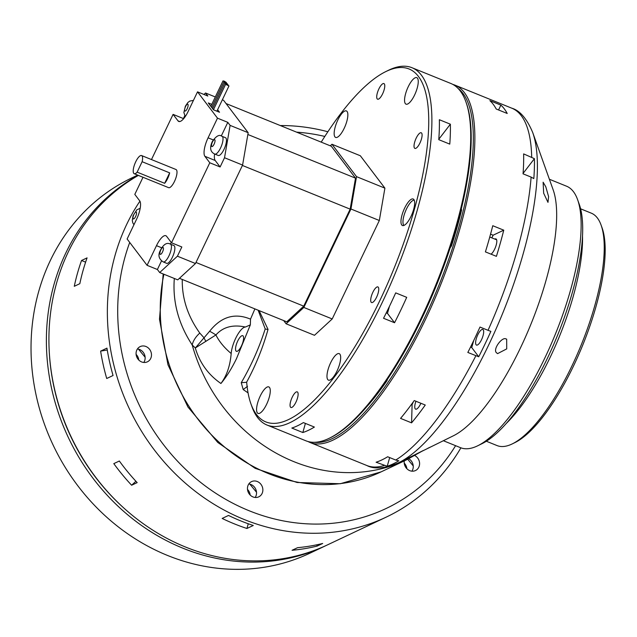 <?xml version="1.0" encoding="UTF-8"?>
<svg xmlns="http://www.w3.org/2000/svg" width="637" height="637" viewBox="0 0 637 637"><rect width="100%" height="100%" fill="white"/><g stroke="black" fill="none" stroke-linecap="round" stroke-linejoin="round"><path stroke-width="0.96" d="M406.876 468.728A8.424 7.54 64.7 0 0 404.224 463.115M413.23 465.918L407.744 459.269M250.15 495.029A8.424 7.54 64.7 0 0 247.498 489.423M246.933 528.479L253.271 525.485A207.694 185.789 64.7 0 1 228.508 515.444L222.17 518.438A207.694 185.789 64.7 0 0 246.933 528.479L248.263 523.765M256.504 492.226L249.839 484.152M138.77 360.016A8.424 7.54 64.7 0 0 136.119 354.403M100.622 351.122A207.694 185.789 64.7 0 0 106.721 378.497L113.06 375.504A207.694 185.789 64.7 0 1 106.952 348.128L100.622 351.122L107.263 350.008M145.117 357.214L138.46 349.14M455.598 445.685A199.859 178.774 -115.3 0 1 152.291 428.637A199.859 178.774 -115.3 0 1 129.725 242.442M296.555 132.146A199.859 178.774 -115.3 0 1 324.814 136.437M139.917 201.181A207.694 185.789 64.7 0 0 143.309 434.092A207.694 185.789 64.7 0 0 386.078 517.188A207.694 185.789 64.7 0 0 460.893 447.827M327.872 131.755A207.694 185.789 64.7 0 0 280.272 125.545M386.078 517.188L327.633 544.81A207.694 185.789 -115.3 0 1 84.864 461.706A207.694 185.789 -115.3 0 1 138.372 175.398M317.138 546.084L322.688 543.465A207.694 185.789 64.7 0 1 297.606 547.669L292.065 550.288A207.694 185.789 64.7 0 0 317.138 546.084L316.852 544.786M131.62 485.235L137.162 482.615A207.694 185.789 64.7 0 1 119.342 461.013L113.8 463.632A207.694 185.789 64.7 0 0 131.62 485.235L135.904 481.261M74.282 286.3L79.824 283.68A207.694 185.789 64.7 0 1 87.078 257.874L81.536 260.493A207.694 185.789 64.7 0 0 74.282 286.3M414.83 455.582A8.424 7.54 -115.3 0 1 419.584 463.25A8.424 7.54 -115.3 0 1 415.491 470.544A8.424 7.54 -115.3 0 1 409.718 470.632A8.424 7.54 -115.3 0 1 404.28 460.909M247.674 490.49A8.424 7.54 -115.3 0 1 251.559 481.612A8.424 7.54 -115.3 0 1 261.974 486.007A8.424 7.54 -115.3 0 1 258.757 496.844A8.424 7.54 -115.3 0 1 247.674 490.49M138.452 347.77A8.424 7.54 -115.3 0 1 140.18 346.6A8.424 7.54 -115.3 0 1 150.595 350.995A8.424 7.54 -115.3 0 1 147.378 361.832A8.424 7.54 -115.3 0 1 137.52 358.456A8.424 7.54 -115.3 0 1 138.452 347.77M143.795 362.461A8.424 7.54 64.7 0 0 144.257 353.989A8.424 7.54 64.7 0 0 137.425 348.972M255.182 497.473A8.424 7.54 64.7 0 0 255.636 489.001A8.424 7.54 64.7 0 0 248.804 483.985M411.908 471.165A8.424 7.54 64.7 0 0 408.803 458.751M81.536 260.493L85.613 262.149M138.133 175.302A207.694 185.789 64.7 0 0 71.002 442.962A207.694 185.789 64.7 0 0 325.101 546.005L309.741 553.266A207.694 185.789 -115.3 0 1 53.022 444.865A207.694 185.789 -115.3 0 1 132.257 177.707L137.703 175.127M325.101 546.005A207.694 185.789 64.7 0 0 326.367 545.399M122.662 506.964A205.735 184.037 -115.3 0 1 49.256 351.64M414.217 200.145A13.719 4.395 -67.9 0 0 413.063 200.416A13.719 4.395 -67.9 0 0 404.901 212.758A13.719 4.395 -67.9 0 0 403.969 225.418M477.846 445.717L482.273 443.535A137.154 43.977 -67.9 0 0 557.725 334.863A137.154 43.977 -67.9 0 0 579.264 204.326L577.608 199.676A141.072 45.227 112.1 0 1 555.456 333.939A141.072 45.227 112.1 0 1 477.846 445.717A141.072 45.227 112.1 0 1 460.527 447.684L443.368 440.724M450.16 247.857L451.537 245.81A186.928 59.934 -67.9 0 0 461.618 209.947L461.26 209.055M488.038 330.316L490.872 331.375A192.31 61.662 112.1 0 1 478.721 356.768L467.829 352.444A192.804 61.813 112.1 0 0 479.979 327.052L488.038 330.316A192.804 61.813 112.1 0 0 517.308 250.054A192.804 61.813 112.1 0 0 531.107 177.094L523.049 173.829A192.804 61.813 112.1 0 0 523.638 153.899L534.411 158.661A192.31 61.662 112.1 0 1 533.822 178.599L531.107 177.094M395.728 460.033L398.802 460.782A192.31 61.662 112.1 0 1 387.24 466.244L376.101 462.231A192.804 61.813 112.1 0 0 387.662 456.761L395.728 460.033A192.804 61.813 112.1 0 0 448.042 403.555A192.804 61.813 112.1 0 0 475.887 355.717M387.24 466.244L389.669 457.581M308.013 441.521A192.804 61.813 -67.9 0 0 310.028 442.476A192.804 61.813 -67.9 0 0 391.142 380.488A192.804 61.813 -67.9 0 0 467.407 198.895A192.804 61.813 -67.9 0 0 454.922 85.127A192.804 61.813 -67.9 0 0 452.811 84.41M503.763 230.172L492.759 225.713A192.804 61.813 -67.9 0 1 485.402 251.878L496.414 256.345A192.804 61.813 -67.9 0 0 503.763 230.172L493.118 235.204L491.844 237.872M400.562 418.39L411.574 422.849A192.804 61.813 -67.9 0 0 425.261 405.036L414.257 400.569A192.804 61.813 -67.9 0 1 400.562 418.39M496.207 109.007L507.219 113.474A192.804 61.813 -67.9 0 0 500.881 105.121L489.877 100.654A192.804 61.813 -67.9 0 1 496.207 109.007M398.77 462.685L453.369 435.796A141.072 45.227 -67.9 0 0 495.403 392.4A141.072 45.227 -67.9 0 0 553.131 189.754L532.675 132.432A189.356 60.714 -67.9 0 1 523.216 253.669A189.356 60.714 -67.9 0 1 455.184 404.431A189.356 60.714 -67.9 0 1 398.77 462.685C384.931 468.513 374.317 469.469 366.936 465.551L310.028 442.476M505.969 338.94L506.67 339.139L506.718 348.893L497.577 353.631L496.303 352.611C492.815 348.885 502.306 336.543 505.969 338.94M431.687 446.473L427.817 448.289M545.79 186.784L548.6 196.594L547.979 202.359L543.664 193.218L543.122 182.206L545.79 186.784M491.047 254.171A8.424 2.699 -67.9 0 0 496.812 241.463A8.424 2.699 -67.9 0 0 495.944 238.907A8.424 2.699 -67.9 0 0 494.806 239.074M415.929 401.254A8.424 2.699 -67.9 0 0 415.627 409.153A8.424 2.699 -67.9 0 0 420.659 403.802A8.424 2.699 -67.9 0 0 420.906 403.269M413.461 401.684L412.115 404.495L411.574 422.849M479.749 327.553L480.099 327.1M470.528 347.069L471.738 347.563L473.713 340.54M478.721 356.768L471.738 347.563M477.479 344.983A8.424 2.699 112.1 0 1 476.484 345.079A8.424 2.699 112.1 0 1 477.145 336.256A8.424 2.699 112.1 0 1 482.814 329.464A8.424 2.699 112.1 0 1 482.639 336.973A8.424 2.699 112.1 0 1 477.479 344.983M458.075 88.439A191.626 61.439 112.1 0 1 390.051 379.357A191.626 61.439 112.1 0 1 314.606 442.293M368.186 405.084L368.234 405.116A186.928 59.934 112.1 0 0 387.001 380.695L387.447 379.318M500.881 105.121L498.564 109.962M412.115 404.495L411.582 404.28M549.381 179.244L566.548 186.203A141.072 45.227 112.1 0 1 577.608 199.676M493.118 235.204L490.546 234.161M523.081 173.407L534.411 158.661M411.924 67.697L450.797 83.455A192.804 61.813 112.1 0 1 465.91 101.864A192.804 61.813 112.1 0 1 435.636 285.36A192.804 61.813 112.1 0 1 329.568 438.121A192.804 61.813 112.1 0 1 305.903 440.804L267.03 425.046A192.804 61.813 -67.9 0 0 396.763 269.594A192.804 61.813 -67.9 0 0 411.924 67.697A192.804 61.813 -67.9 0 0 389.056 69.998A192.804 61.813 -67.9 0 0 388.259 70.381L385.6 71.686A190.447 61.064 112.1 0 1 386.388 71.312A190.447 61.064 112.1 0 1 393.634 269.379A190.447 61.064 112.1 0 1 250.922 403.842A190.447 61.064 112.1 0 1 246.662 382.112M329.568 438.121L330.898 437.468A191.626 61.439 -67.9 0 0 436.321 285.631A191.626 61.439 -67.9 0 0 466.403 103.258L465.91 101.864M250.922 403.842L251.918 406.637A192.804 61.813 -67.9 0 0 267.03 425.046M291.826 428.056L302.83 432.523A192.804 61.813 112.1 0 0 314.391 427.061L303.387 422.594A192.804 61.813 112.1 0 1 291.826 428.056M395.696 292.877A192.804 61.813 112.1 0 1 383.546 318.277L394.558 322.736A192.804 61.813 112.1 0 0 406.709 297.344L395.696 292.877M439.363 119.724A192.804 61.813 112.1 0 1 438.774 139.654L449.778 144.121A192.804 61.813 112.1 0 0 450.367 124.191L439.363 119.724M321.215 142.147A190.447 61.064 112.1 0 1 385.6 71.686M405.626 93.631A14.301 4.586 112.1 0 1 416.781 77.642A14.301 4.586 112.1 0 1 415.65 92.628A14.301 4.586 112.1 0 1 406.032 104.157A14.301 4.586 112.1 0 1 405.626 93.631M335.221 126.906A14.301 4.586 112.1 0 1 346.377 110.918A14.301 4.586 112.1 0 1 345.254 125.895A14.301 4.586 112.1 0 1 335.627 137.425A14.301 4.586 112.1 0 1 335.221 126.906M257.643 402.895A14.301 4.586 112.1 0 1 268.798 386.906A14.301 4.586 112.1 0 1 267.675 401.883A14.301 4.586 112.1 0 1 258.049 413.421A14.301 4.586 112.1 0 1 257.643 402.895M328.047 369.627A14.301 4.586 112.1 0 1 339.202 353.639A14.301 4.586 112.1 0 1 338.072 368.616A14.301 4.586 112.1 0 1 328.453 380.146A14.301 4.586 112.1 0 1 328.047 369.627M402.035 214.995A14.301 4.586 112.1 0 1 413.19 199.007A14.301 4.586 112.1 0 1 412.067 213.984A14.301 4.586 112.1 0 1 402.441 225.522A14.301 4.586 112.1 0 1 402.035 214.995M296.253 391.97A8.424 2.699 112.1 0 1 297.248 391.874A8.424 2.699 112.1 0 1 296.587 400.697A8.424 2.699 112.1 0 1 290.918 407.489A8.424 2.699 112.1 0 1 291.093 399.98A8.424 2.699 112.1 0 1 296.253 391.97M372.868 292.272A8.424 2.699 112.1 0 1 377.892 286.929A8.424 2.699 112.1 0 1 377.231 295.751A8.424 2.699 112.1 0 1 371.562 302.543A8.424 2.699 112.1 0 1 372.868 292.272M414.026 145.833A8.424 2.699 112.1 0 1 416.813 136.915A8.424 2.699 112.1 0 1 421.224 132.775A8.424 2.699 112.1 0 1 420.563 141.597A8.424 2.699 112.1 0 1 414.894 148.397A8.424 2.699 112.1 0 1 414.026 145.833M378.577 99.093A8.424 2.699 112.1 0 1 377.582 99.189A8.424 2.699 112.1 0 1 378.243 90.366A8.424 2.699 112.1 0 1 383.912 83.574A8.424 2.699 112.1 0 1 383.737 91.083A8.424 2.699 112.1 0 1 378.577 99.093M305.394 423.406L302.83 432.523M389.438 306.365L387.463 313.388L386.253 312.894M395.824 292.932L395.473 293.386M387.463 313.388L394.558 322.736M450.367 124.191L438.797 139.24M332.211 318.954L314.487 335.301L286.109 323.795L303.833 307.448L332.211 318.954L379.326 220.506L350.947 209L303.833 307.448M350.947 209L356.521 176.64L331.965 144.257L360.343 155.762L384.899 188.146L379.326 220.506M222.345 99.81L223.603 100.328L248.167 132.703L242.586 165.071L195.479 263.519L177.755 279.858L159.696 272.54L177.42 256.193L181.832 246.973L171.512 242.793L166.607 236.327A15.678 5.024 112.1 0 0 165.843 235.714A15.678 5.024 112.1 0 0 156.479 245.667L161.623 247.753M195.479 263.519L177.42 256.193M331.965 144.257L330.277 145.817M286.109 323.795L283.656 320.554M179.443 278.305L286.761 321.82L303.745 306.158L350.167 209.151L355.51 178.145L331.312 146.231L226.063 103.56M303.745 306.158L195.981 262.468M355.51 178.145L247.857 134.495M350.167 209.151L242.402 165.453M384.899 188.146L356.521 176.64M248.167 132.703L230.108 125.385L227.807 122.352L221.254 136.039M215.314 96.959L205.544 93.002L207.845 96.036L197.526 91.847L217.488 118.164L227.807 122.352M211.771 104.357L208.291 102.947L213.499 109.811L219.518 112.255L217.599 109.723M205.544 93.002L203.967 94.459M184.746 115.767L183.408 118.562L173.089 114.381L177.994 120.847L179.738 121.548M159.696 272.54L157.395 269.507L147.075 265.318L127.113 239.002L136.517 219.351A15.678 5.024 -67.9 0 0 139.71 200.854L134.805 194.389L142.999 177.277M151.471 159.569L173.089 114.381M170.19 244.051A15.678 5.024 112.1 0 1 171.345 242.578M157.395 269.507L161.519 260.883M172.396 257.229A9.595 3.074 112.1 0 1 166.663 263.32L163.223 261.918A9.595 3.074 -67.9 0 0 168.956 255.835A9.595 3.074 -67.9 0 0 170.437 244.138L173.877 245.54A9.595 3.074 112.1 0 1 172.396 257.229M147.075 265.318L156.479 245.667M209.796 162.777L204.891 156.312L215.21 160.5L220.115 166.966L209.796 162.777L171.512 242.793M217.488 118.164L208.084 137.823A15.678 5.024 -67.9 0 0 204.891 156.312M197.526 91.847L188.122 111.507A15.678 5.024 112.1 0 1 178.758 121.452A15.678 5.024 112.1 0 1 177.994 120.847M134.224 173.718L168.622 187.66A9.794 3.137 -67.9 0 0 174.474 181.449A9.794 3.137 -67.9 0 0 175.979 169.506L141.581 155.555A9.794 3.137 -67.9 0 0 134.988 163.454A9.794 3.137 -67.9 0 0 134.224 173.718A9.794 3.137 -67.9 0 0 137.138 172.141L164.657 183.305A9.794 3.137 -67.9 0 0 167.587 178.655A9.794 3.137 -67.9 0 0 169.657 172.866L142.131 161.71A9.794 3.137 -67.9 0 0 141.581 155.555M242.586 165.071L224.527 157.745L220.115 166.966M224.527 157.745L230.108 125.385M214.581 153.971A15.678 5.024 -67.9 0 0 215.21 160.5M214.828 154.082L218.268 155.476A9.595 3.074 -67.9 0 0 223.993 149.384A9.595 3.074 -67.9 0 0 225.474 137.696L222.034 136.302C219.423 134.168 216.174 135.92 212.304 141.565C209.454 147.888 210.29 152.052 214.828 154.082A9.595 3.074 -67.9 0 0 220.553 147.991A9.595 3.074 -67.9 0 0 222.034 136.302M142.131 161.71L137.138 172.141M169.657 172.866L164.657 183.305M224.272 81.162L222.998 80.899L226.374 82.515L224.272 81.162M225.14 82.308L223.866 82.046L227.242 83.662L225.14 82.308M226.008 83.447L224.734 83.192L228.11 84.809L226.008 83.447M226.876 84.594L225.602 84.331L228.978 85.947L226.876 84.594M506.455 423.271A125.401 40.203 -67.9 0 0 582.505 235.706M580.602 208.817L591.271 213.148A125.401 40.203 112.1 0 1 601.097 225.116A125.401 40.203 112.1 0 1 581.414 344.466A125.401 40.203 112.1 0 1 512.427 443.822A125.401 40.203 112.1 0 1 497.035 445.566L486.365 441.242M512.427 443.822L515.086 442.508A123.052 39.454 -67.9 0 0 582.775 345.015A123.052 39.454 -67.9 0 0 602.1 227.911L601.097 225.116M413.317 455.519L422.857 450.725M174.323 278.465C172.508 301.811 178.471 323.978 192.207 344.975L195.328 347.977L215.919 334.958A7.835 0.876 -148.5 0 0 209.613 331.272L195.328 347.977M267.787 329.552L265.199 328.939C259.211 347.675 251.233 365.59 241.248 382.694L243.207 389.581L248.056 392.87M265.199 328.939L258.152 310.219M254.896 308.897L250.516 319.153L250.341 324.87L236.478 358.695C231.565 368.727 226.382 376.993 220.928 383.49C208.235 374.691 199.692 362.851 195.304 347.985M205.926 341.416A7.835 1.895 -122.7 0 1 204.047 337.801L199.795 333.079A19.596 12.119 144.1 0 0 192.207 344.975A164.585 147.227 64.7 0 0 293.816 461.634A164.585 147.227 64.7 0 0 406.462 459.882L381.125 471.858A164.585 147.227 -115.3 0 1 268.48 473.609A164.585 147.227 -115.3 0 1 163.908 274.244M220.928 383.49C226.74 375.75 230.156 365.765 231.183 353.527C224.264 347.691 219.168 341.504 215.919 334.958C222.966 327.004 232.792 324.36 245.396 327.028A17.637 5.653 112.1 0 0 236.709 336.288A17.637 5.653 112.1 0 0 231.183 353.511M241.248 382.694L246.67 382.28M259.068 310.585L268.034 329.385C262.834 347.921 255.684 365.55 246.575 382.256L246.63 382.12M243.207 389.581L247.498 386.301M250.341 324.87L245.396 327.028M237.402 351.21A8.424 2.699 -67.9 0 0 242.57 343.208A8.424 2.699 -67.9 0 0 242.737 335.699A8.424 2.699 -67.9 0 0 237.068 342.491A8.424 2.699 -67.9 0 0 236.407 351.313A8.424 2.699 -67.9 0 0 237.402 351.21M453.058 240.985L452.437 240.73M459.81 214.868L460.352 215.083M384.159 465.496A192.804 61.813 112.1 0 1 366.936 465.551M532.675 132.432C526.807 118.609 519.856 110.527 511.829 108.202A192.804 61.813 112.1 0 1 531.696 157.164M208.084 137.823L213.228 139.909M212.447 142.011A3.718 1.194 -67.9 0 0 212.32 146.494A3.718 1.194 -67.9 0 0 215.051 140.785A3.718 1.194 -67.9 0 0 212.447 142.011M133.945 214.382A3.718 1.194 -67.9 0 0 133.818 218.865A3.718 1.194 -67.9 0 0 136.549 213.156A3.718 1.194 -67.9 0 0 133.945 214.382M187.19 108.712A3.718 1.194 -67.9 0 0 187.326 104.229A3.718 1.194 -67.9 0 0 184.595 109.938A3.718 1.194 -67.9 0 0 187.19 108.712M162.491 252.021A3.718 1.194 -67.9 0 0 162.626 247.538A3.718 1.194 -67.9 0 0 159.895 253.255A3.718 1.194 -67.9 0 0 162.491 252.021M199.795 333.079C187.764 316.286 181.927 298.411 182.27 279.452M250.516 319.153C234.846 312.584 221.214 316.621 209.613 331.272M489.757 237.028L496.645 239.823M511.829 108.202L454.922 85.127M140.188 208.283L136.788 209.868L133.077 215.704L132.281 220.362L132.783 222.831L133.937 224.742M185.263 116.555L183.878 112.534L185.383 106.148L187.915 102.453L189.826 101.076L193.433 100.399M170.437 244.138C166.735 242.108 163.271 244.401 160.03 251.034C157.904 255.477 158.971 259.108 163.223 261.918M210.839 106.307L222.998 80.899M211.707 107.454L223.866 82.046M212.575 108.601L224.734 83.192M216.898 111.196L228.978 85.947M213.443 109.739L225.602 84.331M423.223 450.542L406.462 459.882M381.125 471.858L340.277 483.73L297.105 482.496L255.15 468.322L217.774 442.452L187.931 407.003L167.977 364.818L159.489 319.256L163.191 273.958"/></g></svg>
